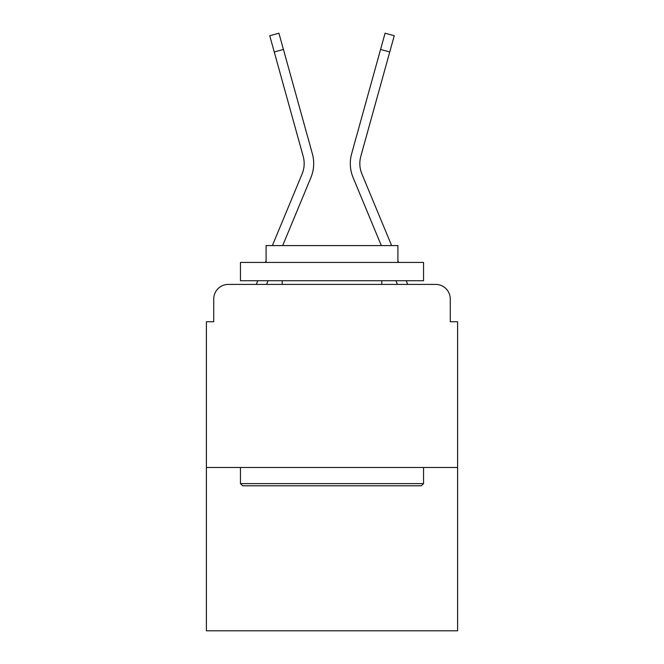 <?xml version="1.0" encoding="UTF-8"?>
<svg xmlns="http://www.w3.org/2000/svg" width="664" height="664" viewBox="0 0 664 664"><rect width="100%" height="100%" fill="white"/><g stroke="black" fill="none" stroke-linecap="round" stroke-linejoin="round"><path stroke-width="1" d="M213.725 299.041L213.725 321.749L213.725 299.041A14.649 14.649 0 0 1 228.374 284.399L256.387 284.399A46.14 46.14 0 0 1 257.524 281.362L257.79 280.739M457.596 467.489L206.404 467.489L206.404 630.8L457.596 630.8L457.596 321.749L450.275 321.749L450.275 299.041A14.649 14.649 0 0 0 435.625 284.399L228.374 284.399M206.404 467.489L206.404 321.749L213.725 321.749M266.579 284.399L268.098 280.739L266.579 284.399L268.098 280.739L266.579 284.399L268.098 280.739L266.579 284.399L268.098 280.739L266.579 284.399L268.098 280.739L266.579 284.399L268.098 280.739L266.579 284.399L268.098 280.739L266.579 284.399L268.098 280.739L266.579 284.399L268.098 280.739L266.579 284.399L268.098 280.739L266.579 284.399L268.098 280.739L266.579 284.399L268.098 280.739L266.579 284.399L268.098 280.739L266.579 284.399L274.879 284.399M389.121 284.399L397.421 284.399L395.902 280.739L397.421 284.399M406.21 280.739L406.476 281.362A46.14 46.14 0 0 1 407.613 284.399L435.625 284.399M450.275 321.749L450.275 299.041M310.893 177.595L282.681 245.58L310.893 177.595A36.62 36.62 0 0 0 312.362 153.774L283.428 49.435L274.249 51.975L269.75 35.748L278.921 33.2L283.428 49.435M391.627 245.58L361.897 173.943A27.099 27.099 0 0 1 360.818 156.314L389.751 51.975L380.572 49.435L385.078 33.2L394.25 35.748L389.751 51.975M353.107 177.595L381.319 245.58L353.107 177.595A36.62 36.62 0 0 1 351.638 153.774L380.572 49.435M361.897 173.943A27.099 27.099 0 0 1 360.818 156.314A27.099 27.099 0 0 0 361.897 173.943A27.099 27.099 0 0 1 360.818 156.314A27.099 27.099 0 0 0 361.897 173.943A27.099 27.099 0 0 1 360.818 156.314A27.099 27.099 0 0 0 361.897 173.943A27.099 27.099 0 0 1 360.818 156.314A27.099 27.099 0 0 0 361.897 173.943A27.099 27.099 0 0 1 360.818 156.314A27.099 27.099 0 0 0 361.897 173.943A27.099 27.099 0 0 1 360.818 156.314A27.099 27.099 0 0 0 361.897 173.943A27.099 27.099 0 0 1 360.818 156.314A27.099 27.099 0 0 0 361.897 173.943A27.099 27.099 0 0 1 360.818 156.314A27.099 27.099 0 0 0 361.897 173.943A27.099 27.099 0 0 1 360.818 156.314A27.099 27.099 0 0 0 361.897 173.943A27.099 27.099 0 0 1 360.818 156.314A27.099 27.099 0 0 0 361.897 173.943A27.099 27.099 0 0 1 360.818 156.314A27.099 27.099 0 0 0 361.897 173.943A27.099 27.099 0 0 1 360.818 156.314A27.099 27.099 0 0 0 361.897 173.943A27.099 27.099 0 0 1 360.818 156.314M421.349 485.791L242.65 485.791L240.459 483.599L423.541 483.599L421.349 485.791M240.459 262.429L423.541 262.429L423.541 280.739L240.459 280.739L240.459 262.429M397.91 262.429L397.91 245.58L266.09 245.58L266.09 262.429M240.459 467.489L240.459 483.599M423.541 467.489L423.541 483.599M282.2 280.739L282.2 284.399M381.8 280.739L381.8 284.399M272.373 245.58L302.103 173.943A27.099 27.099 0 0 0 303.182 156.314L274.249 51.975M302.103 173.943A27.099 27.099 0 0 0 303.182 156.314A27.099 27.099 0 0 1 302.103 173.943A27.099 27.099 0 0 0 303.182 156.314A27.099 27.099 0 0 1 302.103 173.943A27.099 27.099 0 0 0 303.182 156.314A27.099 27.099 0 0 1 302.103 173.943A27.099 27.099 0 0 0 303.182 156.314A27.099 27.099 0 0 1 302.103 173.943A27.099 27.099 0 0 0 303.182 156.314A27.099 27.099 0 0 1 302.103 173.943M265.384 262.429L266.09 260.728M398.616 262.429L397.91 260.728"/></g></svg>
